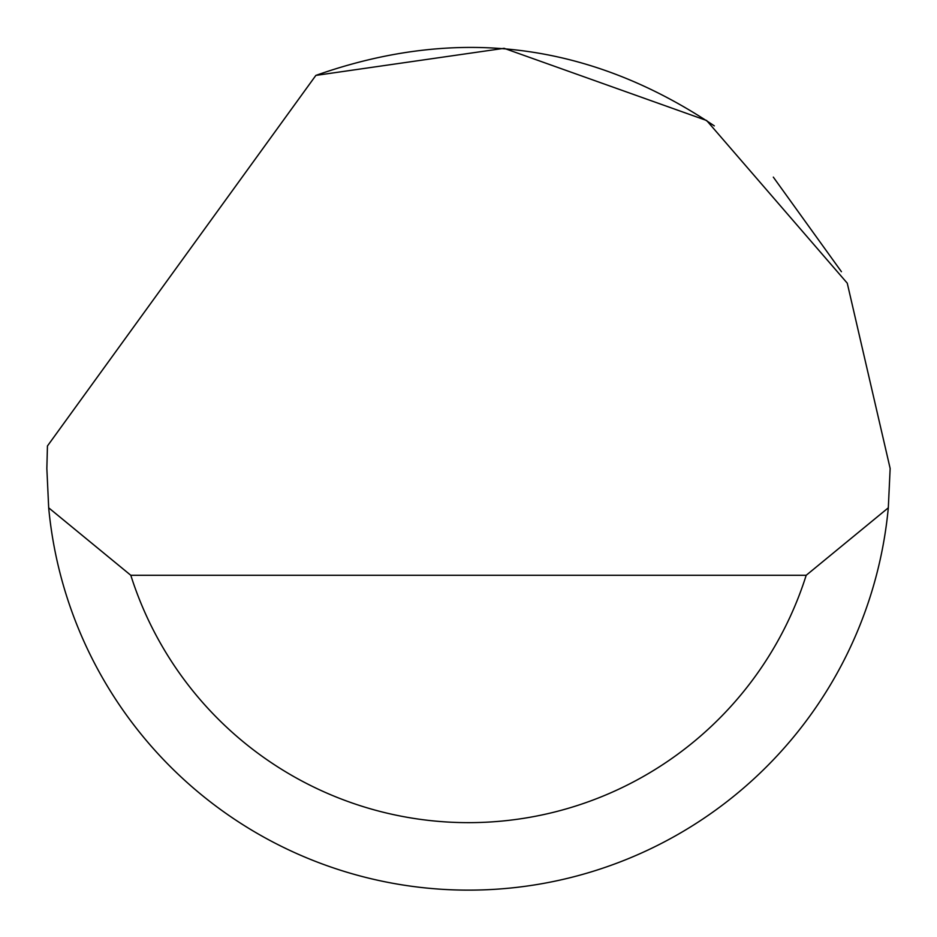 <?xml version="1.0" encoding="UTF-8"?>
<svg xmlns="http://www.w3.org/2000/svg" width="937" height="937" viewBox="0 0 937 937"><rect width="100%" height="100%" fill="white"/><g stroke="black" fill="none" stroke-linecap="round" stroke-linejoin="round"><path stroke-width="1.41" d="M315.863 75.405L504.118 48.314L706.65 120.51L847.259 283.173L890.15 468.465L888.311 507.819A421.65 421.65 0 0 1 48.689 507.819L46.85 468.465L47.447 445.977L315.863 75.405C457.139 25.522 589.959 42.341 714.322 125.886M773.318 177.128L841.426 271.695M48.689 507.819L130.805 575.283L806.195 575.283L888.311 507.819M130.805 575.283A354.186 354.186 0 0 0 806.195 575.283"/></g></svg>
